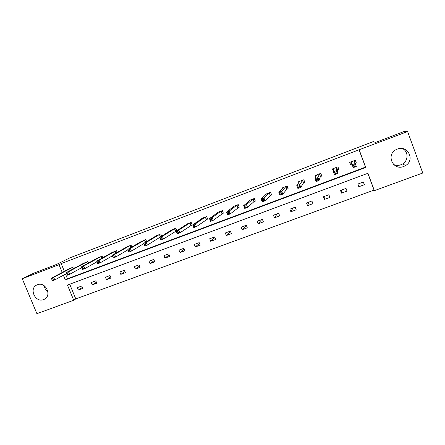 <?xml version="1.0" encoding="UTF-8"?>
<svg xmlns="http://www.w3.org/2000/svg" width="445" height="445" viewBox="0 0 445 445"><rect width="100%" height="100%" fill="white"/><g stroke="black" fill="none" stroke-linecap="round" stroke-linejoin="round"><path stroke-width="0.67" d="M37.391 284.756C45.752 281.173 52.46 296.031 44.016 299.39L43.582 299.568C35.127 303.117 28.541 288.06 37.163 284.85L37.391 284.756M402.536 148.585C408.454 151.456 408.521 160.55 402.686 163.905L400.906 164.778C398.42 165.651 396.005 165.568 393.658 164.533M397.329 149.097C407.692 144.669 415.374 160.05 405.579 165.568L403.715 166.48C392.857 170.997 385.615 154.443 396.334 149.537L397.329 149.097M22.25 278.72L34.009 273.063L56.148 264.591L70.238 257.7L373.327 141.582L375.441 142.478L404.588 131.325L407.592 131.536L422.75 173.016L374.373 190.649L367.909 173.289L67.445 285.05L73.737 300.247L36.913 313.675L22.25 278.72L59.007 264.68L62.233 272.474M69.709 284.21L75.789 298.901L374.056 190.093L374.373 190.649M75.789 298.901L73.737 300.247M88.488 263.001L87.882 261.521L83.421 263.384M117.207 252.398L116.512 250.685L111.945 252.604M146.65 241.607L145.832 239.582L141.165 241.574M176.86 230.666L175.881 228.202L171.108 230.282M176.626 230.816L175.792 231.133M206.558 219.518L207.676 219.096L206.675 216.543L201.685 218.434L201.802 218.723M238.108 207.609L239.254 207.175L238.247 204.589L233.13 206.524L233.28 206.903M270.46 195.394L271.634 194.955L270.627 192.329L265.381 194.315L265.587 194.854M303.651 182.867L304.858 182.411L303.846 179.747L298.462 181.788L298.812 182.7M337.711 170.007L338.951 169.539L337.939 166.842L332.415 168.933L333.472 171.609M65.521 274.092L67.456 278.765L365.501 167.109L359.059 149.798L61.182 263.607L64.38 271.339M355.299 160.267L356.334 162.981L355.321 160.256L349.726 162.375L350.738 165.095L351.989 164.622M356.334 162.981L355.149 163.426L356.245 162.803M352.134 164.567L350.738 165.095M320.572 176.481L321.791 176.02L320.778 173.339L315.327 175.402L315.85 176.782M286.947 189.169L288.137 188.725L287.131 186.077L281.819 188.09L282.074 188.769M254.178 201.541L255.341 201.101L254.334 198.498L249.156 200.456L249.328 200.906M222.233 213.6L223.368 213.172L222.361 210.602L217.31 212.515L217.438 212.849M191.077 225.359L192.184 224.942L191.178 222.411L186.255 224.274L186.36 224.536M161.652 236.15L160.762 233.925L156.045 235.961M131.831 247.025L131.08 245.167L126.469 247.125M102.762 257.722L102.111 256.136L97.6 258.028M74.393 268.229L73.826 266.85L69.409 268.68M61.182 263.607L59.007 264.68M359.059 149.798L407.592 131.536M63.385 275.249L65.332 279.955L365.745 167.465L359.249 150.004M374.056 190.093L367.815 173.322M77.258 287.67L81.735 286.018L82.72 288.41L78.242 290.057L77.258 287.67M91.275 282.492L95.809 280.823L96.793 283.226L92.265 284.895L91.275 282.492M105.465 277.252L110.049 275.561L111.039 277.98L106.455 279.671L105.465 277.252M119.822 271.951L124.461 270.237L125.451 272.674L120.812 274.381L119.822 271.951M134.351 266.583L139.046 264.853L140.036 267.306L135.341 269.036L134.351 266.583M149.053 261.154L153.809 259.402L154.799 261.871L150.048 263.618L149.053 261.154M163.938 255.658L168.75 253.884L169.745 256.37L164.934 258.139L163.938 255.658M179.007 250.09L183.874 248.293L184.875 250.796L180.003 252.593L179.007 250.09M194.259 244.461L199.188 242.636L200.189 245.162L195.26 246.975L194.259 244.461M209.701 238.754L214.696 236.912L215.691 239.455L210.702 241.29L209.701 238.754M225.337 232.98L230.393 231.116L231.394 233.669L226.338 235.533L225.337 232.98M241.168 227.134L246.285 225.242L247.292 227.818L242.175 229.703L241.168 227.134M257.204 221.215L262.383 219.302L263.39 221.894L258.206 223.802L257.204 221.215M273.441 215.219L278.687 213.277L279.694 215.892L274.443 217.822L273.441 215.219M289.884 209.144L295.202 207.181L296.203 209.812L290.891 211.77L289.884 209.144M306.538 202.992L311.923 201.001L312.93 203.654L307.545 205.635L306.538 202.992M323.415 196.762L328.866 194.743L329.878 197.413L324.422 199.421L323.415 196.762M340.508 190.449L346.032 188.407L347.044 191.094L341.515 193.13L340.508 190.449M357.825 184.052L363.426 181.983L364.433 184.692L358.837 186.75L357.825 184.052M365.501 167.109L365.745 167.465M67.456 278.765L65.332 279.955M363.231 182.055L364.433 184.692M357.891 184.03L358.837 186.75M341.354 190.132L341.515 193.13M325.028 196.162L324.422 199.421M308.902 202.119L307.545 205.635M292.971 208.004L290.891 211.77M277.241 213.811L274.443 217.822M261.693 219.552L258.206 223.802M246.296 225.27L242.175 229.703M230.521 231.45L226.338 235.533M214.918 237.491L210.702 241.29M199.494 243.404L195.26 246.975M184.241 249.211L180.003 252.593M169.167 254.924L164.934 258.139M154.265 260.548L150.048 263.618M139.541 266.082L135.341 269.036M124.989 271.545L120.812 274.381M110.605 276.929L106.455 279.671M96.387 282.236L92.265 284.895M82.336 287.481L78.242 290.057M47.971 292.143C45.841 290.574 44.645 288.482 44.389 285.862M350.677 164.906L349.731 162.375M353.452 165.317L353.892 166.497L355.104 166.041L354.665 164.861L353.452 165.317L352.179 164.683L355.205 163.543L356.3 166.486L353.274 167.62L350.972 161.902M354.064 160.734L355.205 163.543L354.665 164.861M352.145 164.6L351.072 161.88M353.274 167.62L353.892 166.497M355.104 166.041L356.3 166.486M333.45 171.414L332.504 168.9M338.884 169.367L337.566 170.101L337.532 173.544L334.551 174.662L333.455 171.753L333.644 168.466M334.668 172.399L333.455 171.753L336.437 170.63L337.532 173.544L336.303 173.122L335.864 171.948L334.668 172.399L335.107 173.567L336.303 173.122M336.698 167.309L336.437 170.63L335.864 171.948M334.551 174.662L335.107 173.567M315.956 176.543L315.499 175.336M321.729 175.858L320.411 176.582L319.032 180.503L316.089 181.61L314.993 178.723L316.545 174.941M316.15 179.385L314.993 178.723L317.936 177.611L319.032 180.503L317.769 180.097L317.329 178.94L316.15 179.385L316.59 180.542L317.769 180.097M319.56 173.8L317.329 178.94M316.089 181.61L316.59 180.542M298.995 182.433L298.712 181.694M304.797 182.261L303.479 182.973L300.781 187.367L297.883 188.458L296.793 185.593L299.663 181.332M297.894 186.266L296.793 185.593L299.691 184.497L300.781 187.367L299.491 186.978L299.057 185.826L297.894 186.266L298.328 187.417L299.491 186.978M302.639 180.208L299.057 185.826M297.883 188.458L298.328 187.417M282.341 188.48L282.141 187.968M288.087 188.58L286.764 189.281L282.792 194.137L279.933 195.21L278.837 192.368L283.003 187.64M279.883 193.058L278.837 192.368L281.702 191.289L282.792 194.137L281.468 193.764L281.034 192.624L279.883 193.058L280.322 194.198L281.468 193.764M285.94 186.527L281.702 191.289L281.034 192.624M279.933 195.21L280.322 194.198M265.926 194.537L265.782 194.159M271.584 194.821L270.265 195.511L265.048 200.812L262.227 201.869L261.137 199.048L266.555 193.87M262.127 199.749L261.137 199.048L263.957 197.986L265.048 200.812L263.696 200.456L263.256 199.327L262.127 199.749L262.567 200.884L263.696 200.456M269.447 192.774L263.957 197.986L263.256 199.327M262.227 201.869L262.567 200.884M249.74 200.561L249.628 200.278M255.291 200.979L253.973 201.657L247.542 207.392L244.761 208.438L243.671 205.64L250.312 200.022M244.611 206.352L243.671 205.64L246.458 204.589L247.542 207.392L246.168 207.059L245.729 205.935L244.611 206.352L245.05 207.476L246.168 207.059M253.172 198.937L246.458 204.589L245.729 205.935M244.761 208.438L245.05 207.476M239.204 207.059L230.282 213.889L227.534 214.918L226.449 212.143L234.276 206.091M227.339 212.866L226.449 212.143L229.192 211.102L230.282 213.889L228.875 213.567L228.441 212.454L227.339 212.866L227.773 213.984L228.875 213.567M237.102 205.023L229.192 211.102L228.441 212.454M227.534 214.918L227.773 213.984M223.323 213.06L213.25 220.297L210.541 221.315L209.456 218.556L218.439 212.087M210.296 219.29L209.456 218.556L212.165 217.533L213.25 220.297L211.814 219.991L211.381 218.884L210.296 219.29L210.73 220.397L211.814 219.991M221.226 211.03L212.165 217.533L211.381 218.884M210.541 221.315L210.73 220.397M207.637 218.99L196.445 226.616L193.775 227.623L192.691 224.881L202.798 218.011M193.48 225.632L192.691 224.881L195.361 223.874L196.445 226.616L194.988 226.327L194.554 225.226L193.48 225.632L193.92 226.728L194.988 226.327M205.557 216.965L195.361 223.874L194.554 225.226M193.775 227.623L193.92 226.728M192.14 224.842L179.869 232.852L177.232 233.842L176.148 231.127L187.356 223.857M176.893 231.884L176.148 231.127L178.784 230.132L179.869 232.852L178.384 232.574L177.95 231.483L176.893 231.884L177.327 232.974L178.384 232.574M190.076 222.828L178.784 230.132L177.95 231.483M177.232 233.842L177.327 232.974M176.843 230.621L163.51 239.004L160.906 239.983L159.827 237.285L172.098 229.637M160.523 238.058L159.827 237.285L162.425 236.306L163.51 239.004L162.002 238.743L161.568 237.663L160.523 238.058L160.957 239.137L162.002 238.743M174.79 228.619L162.425 236.306L161.568 237.663M160.906 239.983L160.957 239.137M159.844 237.33L147.362 245.078L144.797 246.046L143.718 243.365L157.029 235.338M144.369 244.144L143.718 243.365L146.283 242.397L147.362 245.078L145.832 244.833L145.398 243.76L144.369 244.144L144.803 245.217L145.832 244.833M159.688 234.337L146.283 242.397L145.398 243.76M144.797 246.046L144.803 245.217M143.813 243.615L131.431 251.075L128.894 252.026L127.815 249.367L142.144 240.979M128.427 250.157L127.815 249.367L130.352 248.41L131.431 251.075L129.879 250.841L129.445 249.773L128.427 250.157L128.861 251.225L129.879 250.841M144.77 239.983L130.352 248.41L129.445 249.773M128.894 252.026L128.861 251.225M127.448 246.552L112.123 255.291L114.626 254.345L115.7 256.988L113.202 257.928L112.123 255.291L113.125 257.149L114.126 256.771L113.698 255.708L112.696 256.086M130.035 245.562L114.626 254.345L113.698 255.708M127.988 249.784L115.7 256.988L114.126 256.771M113.202 257.928L113.125 257.149M112.357 255.858L100.175 262.828L97.705 263.757L96.632 261.137L112.913 252.048M97.16 261.944L96.632 261.137L99.102 260.203L100.175 262.828L98.584 262.622L98.15 261.571L97.16 261.944L97.594 262.995L98.584 262.622M115.472 251.075L99.102 260.203L98.15 261.571M97.705 263.757L97.594 262.995M98.556 257.494L81.34 266.905L83.782 265.988L84.85 268.591L82.414 269.509L81.34 266.905L82.258 268.769L83.237 268.402L82.809 267.356L81.83 267.723M101.087 256.526L83.782 265.988L82.809 267.356M96.915 261.827L84.85 268.591L83.237 268.402M82.414 269.509L82.258 268.769M81.674 267.706L69.72 274.287L67.312 275.188L66.244 272.607L84.372 262.856M66.694 273.43L66.244 272.607L68.652 271.7L69.72 274.287L68.085 274.103L67.657 273.069L66.694 273.43L67.123 274.465L68.085 274.103M86.87 261.905L68.652 271.7L67.657 273.069M67.312 275.188L67.123 274.465M66.617 273.503L54.78 279.905L52.404 280.801L51.336 278.231L70.355 268.163M51.748 279.065L51.336 278.231L53.712 277.335L54.78 279.905L53.127 279.738L52.699 278.709L51.748 279.065L52.176 280.094L53.127 279.738M72.824 267.228L53.712 277.335L52.699 278.709M52.404 280.801L52.176 280.094M354.003 160.767L354.381 161.78M351.044 161.885L352.056 164.606M336.631 167.342L337.649 170.046M336.553 167.398L337.566 170.101M319.488 173.834L320.5 176.515M319.399 173.895L320.411 176.582M302.567 180.242L303.579 182.906M302.466 180.308L303.479 182.973M285.862 186.566L286.875 189.208M285.751 186.633L286.764 189.281M269.37 192.813L270.382 195.438M269.253 192.885L270.265 195.511M253.088 198.976L254.101 201.585M252.96 199.054L253.973 201.657M237.013 205.067L238.019 207.654M236.879 205.139L237.886 207.732M221.143 211.075L222.144 213.644M220.993 211.153L221.999 213.728M205.462 217.01L206.469 219.563M205.312 217.093L206.313 219.646M189.982 222.873L190.988 225.409M189.82 222.962L190.827 225.493M174.69 228.663L175.692 231.178M174.523 228.752L175.525 231.272M159.588 234.382L160.567 236.823M159.41 234.476L160.395 236.935M144.669 240.033L145.565 242.258M144.48 240.128L145.382 242.364M129.929 245.612L130.752 247.654M129.734 245.712L130.563 247.765M115.366 251.125L116.128 253.01M115.166 251.225L115.934 253.122M100.976 256.576L101.688 258.322M100.77 256.676L101.488 258.434M86.758 261.96L87.426 263.585M86.547 262.06L87.214 263.696M72.707 267.278L73.336 268.797M72.49 267.384L73.119 268.913M44.016 299.39L45.218 298.684M405.579 165.568L402.686 163.905"/></g></svg>
